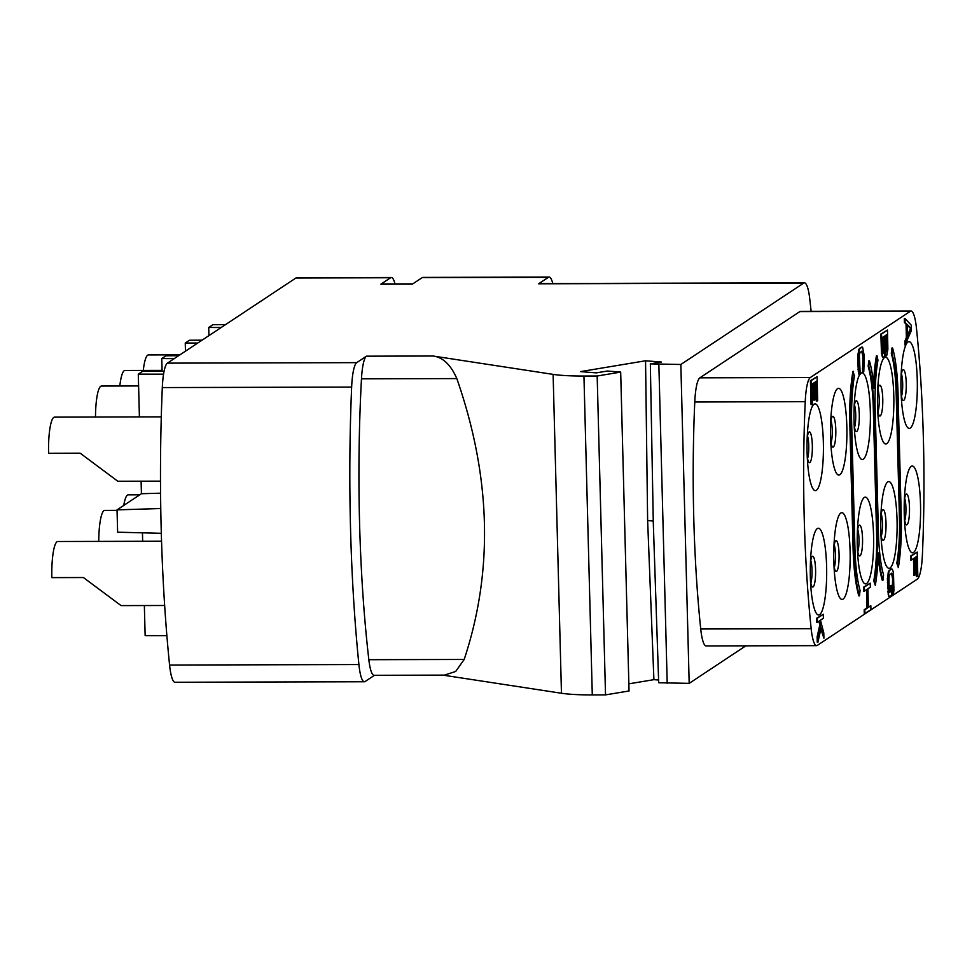 <?xml version="1.0" encoding="UTF-8"?>
<svg xmlns="http://www.w3.org/2000/svg" width="972" height="972" viewBox="0 0 972 972"><rect width="100%" height="100%" fill="white"/><g stroke="black" fill="none" stroke-linecap="round" stroke-linejoin="round"><path stroke-width="1.46" d="M917.252 379.688A43.388 8.201 -90.2 0 1 911.432 426.866A43.388 8.201 -90.2 0 1 901.676 402.615A43.388 8.201 -90.2 0 1 901.008 390.452A43.388 8.201 -90.2 0 1 901.579 367.55A43.388 8.201 -90.2 0 1 910.217 342.144A43.388 8.201 -90.2 0 1 917.252 379.688M910.29 311.307L799.847 311.599L699.864 377.829A32.137 6.075 -90.2 0 0 694.773 401.983L805.229 401.691A32.137 6.075 -90.2 0 1 810.308 377.549L910.29 311.307A32.137 6.075 -90.2 0 1 911.043 311.052A32.137 6.075 -90.2 0 1 916.438 328.001A318.148 60.155 89.8 0 1 922.392 555.012A32.137 6.075 -90.2 0 1 917.301 579.154L817.318 645.396A32.137 6.075 -90.2 0 1 816.565 645.651A32.137 6.075 -90.2 0 1 811.17 628.702L700.727 628.981A32.137 6.075 -90.2 0 0 706.122 645.943L816.565 645.651M805.229 401.691A318.148 60.155 89.8 0 0 811.17 628.702M826.601 566.251A43.388 8.201 -90.2 0 1 820.781 613.441A43.388 8.201 -90.2 0 1 811.025 589.19A43.388 8.201 -90.2 0 1 810.356 577.016A43.388 8.201 -90.2 0 1 810.927 554.125A43.388 8.201 -90.2 0 1 819.566 528.707A43.388 8.201 -90.2 0 1 826.601 566.251M850.087 550.699A43.388 8.201 -90.2 0 1 844.255 597.889A43.388 8.201 -90.2 0 1 834.498 573.638A43.388 8.201 -90.2 0 1 833.83 561.464A43.388 8.201 -90.2 0 1 834.401 538.573A43.388 8.201 -90.2 0 1 843.04 513.155A43.388 8.201 -90.2 0 1 850.087 550.699M873.561 535.147A43.388 8.201 -90.2 0 1 867.729 582.337A43.388 8.201 -90.2 0 1 857.972 558.086A43.388 8.201 -90.2 0 1 857.304 545.912A43.388 8.201 -90.2 0 1 857.887 523.021A43.388 8.201 -90.2 0 1 866.514 497.603A43.388 8.201 -90.2 0 1 873.561 535.147M897.034 519.595A43.388 8.201 -90.2 0 1 891.203 566.785A43.388 8.201 -90.2 0 1 881.458 542.534A43.388 8.201 -90.2 0 1 880.778 530.36A43.388 8.201 -90.2 0 1 881.361 507.469A43.388 8.201 -90.2 0 1 889.988 482.051A43.388 8.201 -90.2 0 1 897.034 519.595M920.508 504.043A43.388 8.201 -90.2 0 1 914.688 551.233A43.388 8.201 -90.2 0 1 904.932 526.982A43.388 8.201 -90.2 0 1 904.264 514.808A43.388 8.201 -90.2 0 1 904.835 491.917A43.388 8.201 -90.2 0 1 913.473 466.499A43.388 8.201 -90.2 0 1 920.508 504.043M823.345 441.896A43.388 8.201 -90.2 0 1 817.525 489.086A43.388 8.201 -90.2 0 1 807.768 464.835A43.388 8.201 -90.2 0 1 807.1 452.66A43.388 8.201 -90.2 0 1 807.671 429.77A43.388 8.201 -90.2 0 1 816.31 404.352A43.388 8.201 -90.2 0 1 823.345 441.896M846.831 426.344A43.388 8.201 -90.2 0 1 840.999 473.534A43.388 8.201 -90.2 0 1 831.242 449.271A43.388 8.201 -90.2 0 1 830.574 437.108A43.388 8.201 -90.2 0 1 831.145 414.206A43.388 8.201 -90.2 0 1 839.784 388.8A43.388 8.201 -90.2 0 1 846.831 426.344M860.208 373.928A43.388 8.201 -90.2 0 1 870.304 410.792A43.388 8.201 -90.2 0 1 864.473 457.982A43.388 8.201 -90.2 0 1 854.716 433.719A43.388 8.201 -90.2 0 1 854.048 421.556A43.388 8.201 -90.2 0 1 854.631 398.654A43.388 8.201 -90.2 0 1 859.795 374.499M893.778 395.24A43.388 8.201 -90.2 0 1 887.946 442.43A43.388 8.201 -90.2 0 1 878.19 418.167A43.388 8.201 -90.2 0 1 877.522 406.004A43.388 8.201 -90.2 0 1 878.105 383.102A43.388 8.201 -90.2 0 1 886.731 357.696A43.388 8.201 -90.2 0 1 893.778 395.24M904.956 318.5L904.325 318.5L904.434 322.485L906.038 324.126L906.39 337.418L904.92 341.087L905.017 345.072L911.396 330.456L911.25 325.146L904.956 318.5L905.066 322.485L906.669 324.126L907.01 337.406L905.552 341.087L905.649 345.072M913.473 558.596L913.923 575.46L915.32 574.938L914.871 557.673L916.535 556.567L917.058 576.493L917.823 575.983L917.191 552.072L911.177 556.057L911.286 560.042L914.105 558.183L914.555 575.448M915.916 556.98L916.426 576.505L917.058 576.493M917.191 552.072L910.545 556.057L910.655 560.054L911.286 560.042M884.885 354.61L885.589 355.922L886.731 355.582L887.873 349.41L887.497 330.067L881.483 334.052L882.564 355.63L883.135 357.295L884.168 357.271L885.091 352.605L886.221 355.922M887.497 330.067L880.851 334.052L881.483 353.237L882.503 357.295L883.536 357.696M891.47 573.176L892.6 578.765L892.235 594.56L893.487 593.467L893.924 590.466L893.462 572.532L892.332 569.228L891.045 568.985L888.493 571.342L887.387 578.838L888.627 596.261L889.793 596.589L891.713 595.314L891.446 585.351L890.048 585.861L890.206 591.839L889.562 592.264M861.775 351.159L862.905 356.76L862.529 372.543L863.792 371.45L864.302 356.25L862.626 347.211L860.05 348.243L858.956 351.001L858.434 366.213L858.981 371.936L860.22 374.499L859.309 354.816L860.159 352.228L862.601 351.281L863.695 362.738L863.16 372.543M861.97 346.98L858.798 349.337L857.693 356.833L858.349 371.936L858.932 374.256L860.22 374.499M866.526 589.7L867 607.889L864.181 609.76L864.29 613.745L870.936 609.748L870.839 605.763L868.397 607.379L867.911 588.777L870.353 587.161L870.244 583.176L864.23 587.161L864.327 591.158L867.146 589.287L867.632 607.889L864.813 609.748L864.922 613.745M870.839 605.763L868.385 606.965M870.244 583.176L863.598 587.173L863.695 591.158L864.327 591.158M813.345 383.235L813.795 400.1L815.192 399.589L814.743 382.324L816.407 381.218L816.93 401.144L817.695 400.634L817.063 376.723L811.049 380.708L811.681 404.631L812.446 404.121L811.924 384.183L813.977 382.834L814.427 400.1M815.787 381.632L816.298 401.144L816.93 401.144M817.063 376.723L810.417 380.708L811.049 404.631L811.681 404.631M818.886 621.254L819.809 624.96L817.124 636.879L817.27 642.188L817.902 642.188L821.17 627.851L823.916 638.203L823.782 632.881L820.453 620.221L823.393 618.265L823.284 614.28L817.27 618.277L817.379 622.262L819.42 620.901L820.441 624.96L817.756 636.879L817.902 642.188M820.878 629.139L823.916 638.203M823.284 614.28L816.638 618.277L816.747 622.262L817.379 622.262M892.588 347.988L891.956 347.988L891.3 353.383L891.932 353.383A56.242 10.631 -90.2 0 1 896.816 393.636L900.072 518.003A56.242 10.631 -90.2 0 1 897.435 563.238L898.335 567.612A62.67 11.846 89.8 0 0 901.275 517.201L898.019 392.846A62.67 11.846 89.8 0 0 892.588 347.988L891.932 353.383M898.335 567.612L896.804 563.238A56.242 10.631 89.8 0 0 899.44 518.003L896.184 393.636A56.242 10.631 89.8 0 0 891.3 353.383M873.779 580.977L875.31 585.351L873.779 580.977A59.45 11.239 89.8 0 0 876.574 533.154L873.318 408.799A59.45 11.239 89.8 0 0 868.154 366.237L868.798 360.843L869.43 360.843A65.877 12.454 89.8 0 1 874.022 388.229A65.877 12.454 -90.2 0 1 877.036 355.801L877.947 360.175A59.45 11.239 89.8 0 0 875.152 407.997L878.409 532.352A59.45 11.239 89.8 0 0 883.56 574.914L882.916 580.308L882.284 580.308A65.877 12.454 -90.2 0 1 878.153 557.406M873.573 383.746A65.877 12.454 -90.2 0 1 876.416 355.801L877.036 355.801M859.442 595.86L858.811 595.86A65.877 12.454 -90.2 0 1 853.088 548.706L849.832 424.351A65.877 12.454 -90.2 0 1 852.93 371.353L854.461 375.727A59.45 11.239 89.8 0 0 851.666 423.549L854.923 547.904A59.45 11.239 89.8 0 0 860.086 590.466L859.442 595.86A65.877 12.454 -90.2 0 1 853.72 548.706L850.464 424.339A65.877 12.454 -90.2 0 1 853.562 371.353M811.122 311.319A350.285 66.242 89.8 0 0 809.7 298.453A32.137 6.075 89.8 0 0 804.452 282.84A32.137 6.075 89.8 0 0 803.698 283.095L680.837 364.488L689.184 683.365L745.828 645.833M799.847 311.599A32.137 6.075 -90.2 0 1 800.6 311.344L911.043 311.052M694.773 401.983A318.148 60.155 89.8 0 0 700.727 628.981M803.698 283.095L538.622 283.788A32.137 6.075 -90.2 0 1 539.375 283.545L804.452 282.84M538.622 283.788L548.378 277.336L422.152 277.664L412.407 284.116L380.842 284.201L390.598 277.749L295.925 277.992L167.403 363.139L356.736 362.641L366.493 356.177L432.977 356.007L553.117 374.378A48.199 5.856 -1.5 0 0 583.941 376.043L597.173 376.006L605.52 694.883L592.288 694.919A48.199 5.856 178.5 0 1 561.464 693.255L442.916 675.127M552.789 283.508A32.137 6.075 89.8 0 0 549.119 277.081A32.137 6.075 89.8 0 0 548.378 277.336M680.837 364.488L650.341 363.868L661.361 362.034L645.554 360.782L580.478 371.62L596.286 372.871L607.306 371.037L620.683 372.094L597.173 376.006M395.009 283.921A32.137 6.075 89.8 0 0 391.339 277.494A32.137 6.075 89.8 0 0 390.598 277.749M295.925 277.992A32.137 6.075 -90.2 0 1 296.679 277.749L391.339 277.494M356.736 362.641A32.137 6.075 89.8 0 0 351.645 387.075A398.484 75.354 -90.2 0 0 358.911 664.544A32.137 6.075 89.8 0 0 364.342 681.761L175.009 682.259A32.137 6.075 -90.2 0 1 169.578 665.042A398.484 75.354 -90.2 0 1 162.312 387.573A32.137 6.075 -90.2 0 1 167.403 363.139M432.977 356.007C442.831 357.222 450.789 364.755 456.828 378.582C491.127 477.07 493.582 570.698 464.191 659.453L455.686 671.458L444.471 675.115L374.086 675.309A32.137 6.075 -90.2 0 1 368.838 659.696A350.285 66.242 89.8 0 1 361.475 378.837A32.137 6.075 -90.2 0 1 366.493 356.177M374.463 675.309L365.095 681.518A32.137 6.075 89.8 0 1 364.342 681.761M620.683 372.094L629.042 690.971L605.52 694.883M658.603 680.036L653.901 679.659L628.848 683.838M689.184 683.365L658.688 682.745L653.306 523.215L650.341 363.868M380.842 284.201A32.137 6.075 -90.2 0 1 381.595 283.958L412.772 283.873M422.152 277.664A32.137 6.075 -90.2 0 1 422.905 277.409L549.119 277.081M645.554 360.782L647.631 520.579L653.901 679.659M647.631 520.579L653.257 521.016M658.858 364.549L667.205 683.413M161.534 541.234L57.798 541.501A32.137 6.075 89.8 0 0 51.856 577.623L83.41 577.538L121.075 605.605L164.645 605.495M161.279 416.867L54.529 417.146A32.137 6.075 89.8 0 0 48.6 453.268L80.154 453.183L117.819 481.249L160.489 481.14M179.917 354.853L148.437 354.926A32.137 6.075 89.8 0 0 143.285 370.441M208.931 335.619L208.725 327.479L212.941 324.684L225.553 324.612M185.458 351.171L185.251 343.031L189.455 340.249L202.079 340.164M162.105 371.231L161.765 358.583L165.981 355.801L178.605 355.716M139.409 416.915L138.291 374.135L142.507 371.353L164.098 371.219M161.303 533.3L117.624 532.194L117.041 509.875L141.426 493.715L141.098 481.189M166.868 635.639L145.144 635.615L144.354 605.544M142.665 541.283L142.447 532.826M208.725 327.479L221.215 327.491M138.291 374.135L163.563 374.159M161.765 358.583L174.255 358.595M185.251 343.031L197.729 343.043M141.426 493.715L160.562 493.193M160.757 508.526L117.041 509.875M904.92 341.087L905.552 341.087M906.39 337.418L907.01 337.406M906.038 324.126L906.669 324.126M904.434 322.485L905.066 322.485M910.813 328.135L907.508 336.409L907.192 324.454L910.813 328.135L907.471 334.927M907.216 325.11L910.181 328.135M910.545 556.057L911.177 556.057M882.503 357.295L883.135 357.295M881.932 355.643L882.564 355.63M881.483 353.237L882.114 353.237M881.264 349.993L881.896 349.993M880.851 334.052L881.483 334.052M885.188 355.509L885.82 355.509M886.841 334.562L887.169 347.186L886.245 351.852L885.371 348.365L885.042 335.753L886.841 334.562M883.937 353.371L882.868 352.058L882.357 337.527L884.277 336.251L884.532 350.953L883.305 353.371L884.301 352.459M886.209 334.976L886.537 347.186L887.169 347.186M886.537 347.186L885.929 351.524M886.464 349.264L887.096 349.264M886.233 350.758L886.865 350.758M883.657 336.664L883.682 352.459M883.973 348.875L884.605 348.875M883.9 350.953L884.532 350.953M888.627 596.261L889.793 596.589M888.043 593.953L889.259 596.261M887.715 591.462L888.675 593.941M887.509 588.218L888.141 588.218L888.347 591.462M887.351 582.24L887.983 582.24L888.141 588.218M887.387 578.838L888.019 578.838L887.983 582.24M887.57 576.007L888.201 576.007L888.019 578.838M888.019 573.018L888.651 573.018L888.201 576.007M888.493 571.342L889.125 571.342L888.651 573.018M889.113 570.26L889.745 570.26L889.125 571.342M891.676 568.985L889.745 570.26M892.126 590.563L892.758 590.563L892.867 594.548M892.49 589.652L892.758 590.563M892.697 587.489L893.329 587.489L893.122 589.652M892.758 584.743L893.389 584.743L893.329 587.489M892.6 578.765L893.232 578.765L893.389 584.743M892.405 576.189L893.232 578.765M892.089 574.367L893.037 576.189M891.676 573.298L892.721 574.367M890.206 591.839L889.404 592.106L889.101 590.283L889.016 576.833L889.854 574.245L892.308 573.298M890.048 585.861L890.68 585.861L890.838 591.839M891.446 585.351L890.68 585.861M858.932 374.256L859.564 374.256M858.349 371.936L858.981 371.936M858.021 369.457L858.653 369.445M857.802 366.213L858.434 366.213M857.644 360.235L858.276 360.235M857.693 356.833L858.325 356.833M857.875 354.002L858.507 354.002M858.325 351.001L858.956 351.001M858.798 349.337L859.43 349.337M859.418 348.255L860.05 348.243M862.431 368.558L863.063 368.558M862.796 367.647L863.428 367.635M863.002 365.484L863.634 365.472M863.063 362.738L863.695 362.738M862.905 356.76L863.537 356.76M862.699 354.185L863.33 354.185M862.395 352.362L863.027 352.362M861.982 351.293L862.601 351.281M863.598 587.173L864.23 587.161M864.181 609.76L864.813 609.748M867 607.889L867.632 607.889M810.417 380.708L811.049 380.708M816.638 618.277L817.27 618.277M817.124 636.879L817.756 636.879M819.809 624.96L820.441 624.96M896.804 563.238L897.435 563.238M882.916 580.308A65.877 12.454 -90.2 0 1 878.336 552.922A65.877 12.454 89.8 0 1 875.31 585.351M868.154 366.237L868.786 366.237A59.45 11.239 -90.2 0 1 873.95 408.787L877.206 533.154A59.45 11.239 -90.2 0 1 874.411 580.977M869.43 360.843L868.786 366.237M139.774 494.809L128.219 494.845A32.137 6.075 89.8 0 0 123.748 505.428M117.053 510.361L104.745 510.397A32.137 6.075 89.8 0 0 98.755 541.392M138.607 385.945L101.489 386.042A32.137 6.075 89.8 0 0 95.499 417.037M162.081 370.381L124.963 370.478A32.137 6.075 89.8 0 0 119.811 385.993M901.36 373.71A12.855 2.43 89.8 0 1 902.672 383.49A12.855 2.43 -90.2 0 1 901.421 396.467M901.178 395.227A15.406 2.916 -90.2 0 0 904.58 399.14A15.406 2.916 -90.2 0 0 906.232 383.175A15.406 2.916 89.8 0 0 904.167 370.344A15.406 2.916 89.8 0 0 901.129 374.937L901.907 371.596M162.312 387.573L351.645 387.075M361.475 378.837L456.828 378.582M464.191 659.453L368.838 659.696M553.117 374.378L561.464 693.255M583.941 376.043L592.288 694.919M358.911 664.544L169.578 665.042M877.886 389.262A12.855 2.43 89.8 0 1 879.186 399.042A12.855 2.43 -90.2 0 1 877.947 412.019M877.704 410.779A15.406 2.916 -90.2 0 0 881.094 414.692A15.406 2.916 -90.2 0 0 882.758 398.727A15.406 2.916 89.8 0 0 880.681 385.896A15.406 2.916 89.8 0 0 877.655 390.489L878.433 387.148M881.142 513.629A12.855 2.43 89.8 0 1 882.442 523.41A12.855 2.43 -90.2 0 1 881.203 536.374M881.75 538.488L880.96 535.122A15.406 2.916 -90.2 0 0 884.35 539.047A15.406 2.916 -90.2 0 0 886.014 523.082A15.406 2.916 89.8 0 0 883.937 510.264A15.406 2.916 89.8 0 0 880.911 514.856L881.689 511.515M857.668 529.181A12.855 2.43 89.8 0 1 858.969 538.962A12.855 2.43 -90.2 0 1 857.729 551.926M858.276 554.04L857.486 550.674A15.406 2.916 -90.2 0 0 860.876 554.599A15.406 2.916 -90.2 0 0 862.541 538.634A15.406 2.916 89.8 0 0 860.463 525.816A15.406 2.916 89.8 0 0 857.426 530.408L858.203 527.067M854.412 404.814A12.855 2.43 89.8 0 1 855.712 414.594A12.855 2.43 -90.2 0 1 854.473 427.571M854.23 426.331A15.406 2.916 -90.2 0 0 857.62 430.244A15.406 2.916 -90.2 0 0 859.284 414.279A15.406 2.916 89.8 0 0 857.207 401.46A15.406 2.916 89.8 0 0 854.169 406.053L854.947 402.7M699.864 377.829L810.308 377.549M811.256 558.171L810.478 561.537A15.406 2.916 89.8 0 1 813.515 556.92A15.406 2.916 89.8 0 1 815.581 569.738A15.406 2.916 -90.2 0 1 813.928 585.703A15.406 2.916 -90.2 0 1 810.527 581.803L811.328 585.144M810.769 583.03A12.855 2.43 -90.2 0 0 812.021 570.066A12.855 2.43 89.8 0 0 810.709 560.285M834.729 542.619L833.952 545.985A15.406 2.916 89.8 0 1 836.989 541.368A15.406 2.916 89.8 0 1 839.055 554.186A15.406 2.916 -90.2 0 1 837.402 570.151A15.406 2.916 -90.2 0 1 834.012 566.251M834.243 567.478A12.855 2.43 -90.2 0 0 835.495 554.514A12.855 2.43 89.8 0 0 834.183 544.733M905.163 495.951L904.385 499.329A15.406 2.916 89.8 0 1 907.423 494.712A15.406 2.916 89.8 0 1 909.488 507.53A15.406 2.916 -90.2 0 1 907.836 523.495A15.406 2.916 -90.2 0 1 904.434 519.595L905.236 522.936M904.677 520.822A12.855 2.43 -90.2 0 0 905.928 507.858A12.855 2.43 89.8 0 0 904.616 498.077M807.999 433.804L807.222 437.181A15.406 2.916 89.8 0 1 810.259 432.564A15.406 2.916 89.8 0 1 812.325 445.383A15.406 2.916 -90.2 0 1 810.672 461.348A15.406 2.916 -90.2 0 1 807.27 457.448M807.513 458.675A12.855 2.43 -90.2 0 0 808.765 445.711A12.855 2.43 89.8 0 0 807.453 435.918M831.473 418.252L830.696 421.629A15.406 2.916 89.8 0 1 833.733 417.012A15.406 2.916 89.8 0 1 835.798 429.831A15.406 2.916 -90.2 0 1 834.146 445.796A15.406 2.916 -90.2 0 1 830.756 441.896M830.987 443.123A12.855 2.43 -90.2 0 0 832.239 430.146A12.855 2.43 89.8 0 0 830.926 420.366M899.44 518.003L900.072 518.003M896.184 393.636L896.816 393.636M877.206 533.154L876.574 533.154M873.318 408.799L873.95 408.787M853.088 548.706L853.72 548.706M849.832 424.351L850.464 424.339M901.98 398.569L901.178 395.203M878.494 414.121L877.704 410.755M855.02 429.685L854.23 426.307M834.802 569.592L834 566.226M808.072 460.789L807.27 457.411M831.546 445.237L830.744 441.859"/></g></svg>
